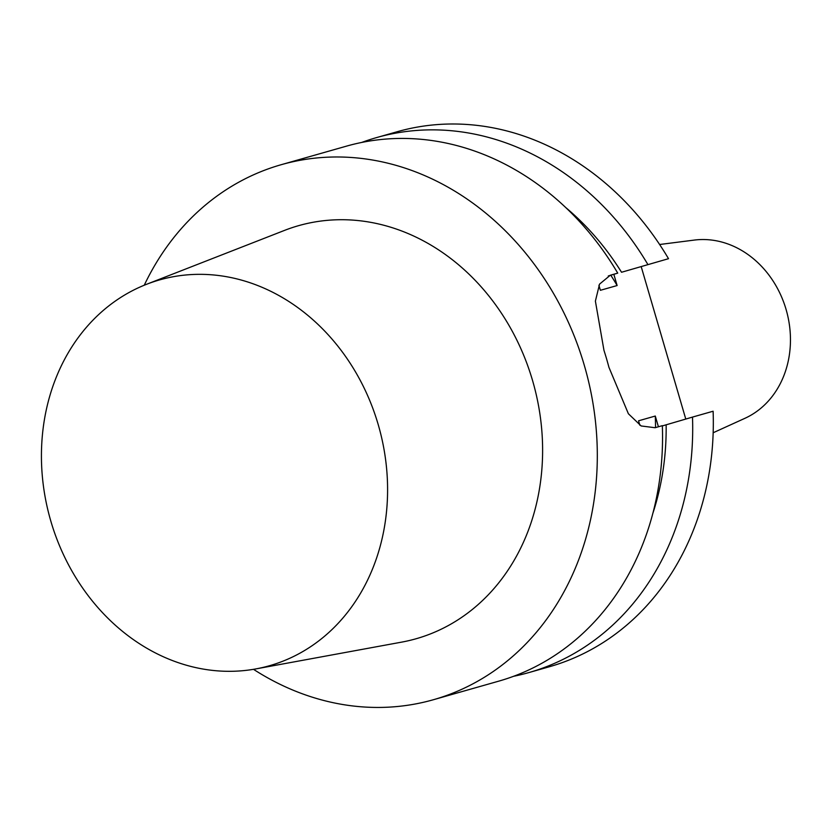 <?xml version="1.0" encoding="UTF-8"?>
<svg xmlns="http://www.w3.org/2000/svg" width="832" height="832" viewBox="0 0 832 832"><rect width="100%" height="100%" fill="white"/><g stroke="black" fill="none" stroke-linecap="round" stroke-linejoin="round"><path stroke-width="1.25" d="M253.49 669.323A278.127 236.631 -105.9 0 0 433.389 699.733A278.127 236.631 -105.9 0 0 584.927 367.484A278.127 236.631 -105.9 0 0 281.237 164.694A278.127 236.631 -105.9 0 0 144.258 285.22M713.17 432.754L744.942 418.298A93.402 79.466 -105.9 0 0 786.302 310.222A93.402 79.466 -105.9 0 0 694.262 240.084L659.63 244.504M565.854 207.646A255.143 217.079 74.1 0 1 621.535 272.262L668.512 258.69L621.535 272.262M361.733 142.438A278.127 236.631 74.1 0 1 376.636 137.571A278.127 236.631 74.1 0 1 647.889 264.555M662.355 425.922L692.494 417.092A278.127 236.631 74.1 0 1 528.788 672.599A278.127 236.631 74.1 0 1 513.552 676.302M666.141 424.798A255.143 217.079 74.1 0 1 652.818 513.438M668.512 258.69A278.127 236.631 -105.9 0 0 397.27 131.706L376.636 137.571M528.788 672.599L549.422 666.734A278.127 236.631 -105.9 0 0 713.118 411.226L692.494 417.092M610.792 275.215A242.809 206.586 74.1 0 1 617.126 285.542L600.392 290.295L598.926 285.293M613.902 274.518L617.126 285.542M639.839 425.214L638.55 420.805L655.283 416.042A242.809 206.586 74.1 0 1 655.522 427.606M655.283 416.042L658.424 426.774M685.776 419.058L641.233 266.75M281.237 164.694L346.497 146.141A278.127 236.631 74.1 0 1 617.739 273.125L608.265 275.985M433.389 699.733L498.649 681.179A278.127 236.631 74.1 0 0 662.345 425.662L655.106 427.721L641.15 425.963L628.389 413.754L608.93 367.318A278.127 236.631 -105.9 0 0 603.97 350.366L595.39 301.111L599.55 284.118L610.314 275.236L617.739 273.125M50.846 521.186A200.585 170.654 -105.9 0 0 255.882 668.907A200.585 170.654 -105.9 0 0 378.175 424.466A200.585 170.654 -105.9 0 0 146.515 284.315A200.585 170.654 -105.9 0 0 50.846 521.186M146.515 284.315L284.513 230.402A214.739 182.697 74.1 0 1 532.532 380.442A214.739 182.697 74.1 0 1 401.606 642.138L255.882 668.907"/></g></svg>
